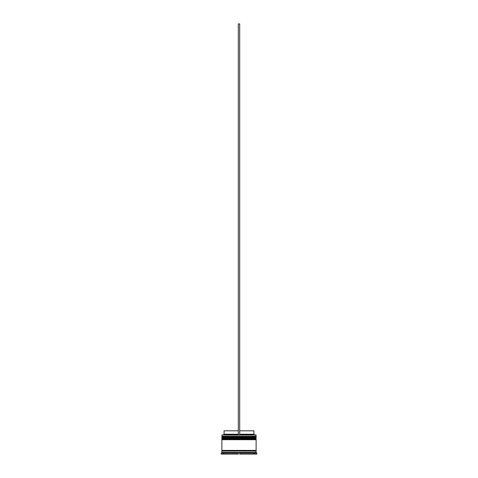 <?xml version="1.0" encoding="UTF-8"?>
<svg xmlns="http://www.w3.org/2000/svg" width="478" height="478" viewBox="0 0 478 478"><rect width="100%" height="100%" fill="white"/><g stroke="black" fill="none" stroke-linecap="round" stroke-linejoin="round"><path stroke-width="0.72" d="M255.712 436.701L222.288 436.701A0.412 0.412 0 0 0 221.876 437.113L256.124 437.113A0.412 0.412 0 0 0 255.712 436.701L222.288 436.701L255.712 436.701A0.412 0.412 0 0 1 256.124 437.113L221.876 437.25A0.412 0.412 0 0 0 222.288 437.657A0.412 0.412 0 0 1 221.876 437.25L256.124 437.25L221.876 437.113A0.412 0.412 0 0 1 222.288 436.701L221.876 436.289L222.288 436.701L255.712 436.701L256.124 436.289L221.876 436.289L256.124 436.289L255.987 434.92L221.876 435.058L256.124 435.058L256.124 436.289L255.712 436.701M255.712 437.657A0.412 0.412 0 0 0 256.124 437.25L256.124 437.25A0.412 0.412 0 0 1 255.712 437.657M255.712 438.756L222.288 438.756A0.412 0.412 0 0 0 221.876 439.168L256.124 439.168A0.412 0.412 0 0 0 255.712 438.756L222.288 438.756L255.712 438.756A0.412 0.412 0 0 1 256.124 439.168L221.876 439.306A0.412 0.412 0 0 0 222.288 439.712A0.412 0.412 0 0 1 221.876 439.306L256.124 439.306L221.876 439.168A0.412 0.412 0 0 1 222.288 438.756L221.876 438.344L222.288 438.756L255.712 438.756L256.124 438.344L221.876 438.344L256.124 438.344L256.124 437.657L221.876 437.657L221.876 438.344L221.876 437.657L256.124 437.657L255.712 438.756M255.712 439.712A0.412 0.412 0 0 0 256.124 439.306L256.124 439.306A0.412 0.412 0 0 1 255.712 439.712M221.941 451.089A0.341 0.341 0 0 0 222.288 450.742L255.712 450.742A0.341 0.341 0 0 0 256.059 451.089A0.341 0.341 0 0 1 255.712 450.742A0.341 0.341 0 0 1 256.059 450.401A0.341 0.341 0 0 0 255.712 450.742L222.288 450.742A0.341 0.341 0 0 1 221.941 451.089M222.013 434.92L221.876 436.289L222.013 434.92L238.313 434.92L222.013 434.92M256.811 453.138L256.124 452.457L221.876 452.457L221.189 453.138L223.244 453.138L223.244 452.732L224.726 452.732L223.931 453.138L238.313 453.138L237.518 452.732L240.482 452.732L239.687 453.138L254.069 453.138L253.274 452.732L254.756 452.732L254.756 453.138L256.811 453.138L256.811 454.1L254.756 454.1L256.811 454.1L256.811 453.138L254.756 453.138L254.756 454.1L254.756 452.732L253.274 452.732L254.069 453.138L239.687 453.138L239.687 454.1L254.069 454.1L239.687 454.1L239.687 453.138L240.482 452.732L239.687 453.138L240.482 452.732L237.518 452.732L238.313 453.138L223.931 453.138L223.931 452.732L223.931 454.1L238.313 454.1L223.931 454.1L223.931 453.138L224.726 452.732L221.189 453.138L221.876 452.457L256.124 452.457L256.124 451.089L221.876 451.089L221.876 452.457L221.876 451.089L256.124 451.089L256.124 452.457L256.811 453.138M256.124 450.401L256.124 439.712L221.876 439.712L221.876 450.401L256.124 450.401L221.876 450.401L221.876 439.712L256.124 439.712L256.124 450.401M221.941 450.401A0.341 0.341 0 0 1 222.288 450.742A0.341 0.341 0 0 0 221.941 450.401M253.932 430.809L253.932 434.233L254.619 434.92L253.932 434.233L239.687 434.233L253.932 434.233L253.932 430.809L239.687 430.809L253.932 430.809M223.244 454.1L221.189 454.1L223.244 454.1L223.244 453.138L223.244 454.1M254.069 454.1L254.069 453.138L254.069 454.1M238.313 454.1L238.313 453.138L237.518 452.732L238.313 453.138L238.313 454.1M238.313 434.233L224.068 434.233L238.313 434.233M238.313 430.809L224.068 430.809L238.313 430.809M238.313 434.92L239.687 434.92L239.687 23.9L239.687 434.92L238.313 434.92L238.313 23.9L239.687 23.9L238.313 23.9L238.313 434.92M254.069 452.732L254.069 453.138M221.189 453.138L221.189 454.1M224.068 430.809L224.068 434.233L223.381 434.92"/></g></svg>
